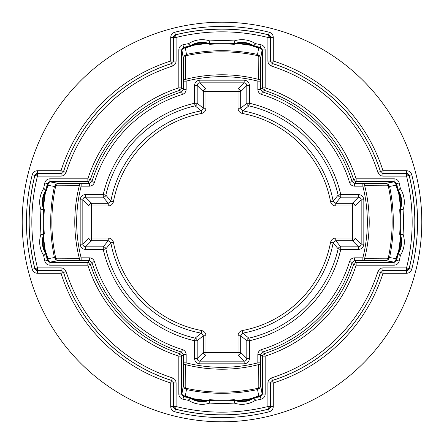 <?xml version="1.0" encoding="UTF-8"?>
<svg xmlns="http://www.w3.org/2000/svg" width="444" height="444" viewBox="0 0 444 444"><rect width="100%" height="100%" fill="white"/><g stroke="black" fill="none" stroke-linecap="round" stroke-linejoin="round"><path stroke-width="0.67" d="M207.298 43.867A3.99 3.963 113 0 1 208.896 44.056L208.985 43.457A22.095 22.095 0 0 0 190.115 45.843L190.348 46.404L190.914 45.998C193.678 43.279 204.884 41.858 208.247 43.806L209.912 44.295L206.765 43.656C201.831 43.346 197.014 43.956 192.319 45.488L189.427 46.892A178.111 178.111 0 0 0 185.337 47.702L186.463 54.423L185.57 56.566L185.709 79.326A2.658 1.854 179.5 0 0 183.511 81.147L183.317 58.403L184.066 56.027A2.658 1.504 34.4 0 1 185.82 55.75A170.141 170.141 0 0 1 258.18 55.75L258.291 79.326A2.658 1.854 -179.5 0 1 260.489 81.147L260.489 89.355L262.532 87.857L262.532 49.961L262.043 50.355C262.559 49.784 261.488 48.912 258.835 47.736L258.663 47.702A178.111 178.111 0 0 0 254.573 46.892L251.681 45.488C246.986 43.956 242.169 43.346 237.235 43.656L234.088 44.3L235.753 43.806C239.111 41.858 250.311 43.273 253.086 45.998L253.652 46.404L253.885 45.843A22.095 22.095 0 0 0 235.015 43.457L235.104 44.056A3.99 3.963 67 0 1 236.702 43.867M222 421.8A199.8 199.8 0 0 0 421.8 222A199.8 199.8 0 0 0 222 22.2A199.8 199.8 0 0 0 22.2 222A199.8 199.8 0 0 0 222 421.8M400.133 207.298A3.99 3.963 -157 0 1 399.944 208.896L400.544 208.985A22.095 22.095 0 0 0 398.157 190.115L397.596 190.348L398.002 190.914C400.721 193.678 402.142 204.884 400.194 208.247L399.705 209.912L400.344 206.765C400.655 201.831 400.044 197.014 398.512 192.319L397.108 189.427L397.78 189.166A178.821 178.821 0 0 0 396.636 183.555L394.039 181.468L356.144 181.468L354.645 183.511L352.103 181.64L349.567 182.429C350.444 184.787 352.136 186.03 354.645 186.169L362.853 186.169A145.338 145.338 0 0 1 362.853 257.831L354.645 257.831C352.131 257.975 350.438 259.218 349.567 261.572A133.561 133.561 0 0 1 261.572 349.567C259.213 350.444 257.97 352.136 257.831 354.645L257.831 362.853A145.338 145.338 0 0 1 186.169 362.853L183.511 362.853L183.511 354.645L181.468 356.144L181.468 394.039L183.555 396.636A178.821 178.821 0 0 0 189.166 397.78L189.427 397.114L192.319 398.512C197.014 400.044 201.831 400.655 206.765 400.344L209.912 399.7L208.247 400.194C204.889 402.142 193.689 400.727 190.914 398.002L190.348 397.596L190.115 398.157A22.095 22.095 0 0 0 208.985 400.544L208.896 399.944A3.99 3.963 -113 0 1 207.298 400.133M261.572 94.433L262.36 91.897A136.219 136.219 0 0 1 352.103 181.64L353.607 179.626A138.262 138.262 0 0 0 264.374 90.393L262.36 91.897L260.489 89.355L257.831 89.355C257.975 91.869 259.218 93.562 261.572 94.433A133.561 133.561 0 0 1 349.567 182.429M258.43 387.434A2.658 1.859 -0.5 0 0 260.684 385.597L259.934 387.973A2.658 1.504 -145.6 0 1 258.18 388.25L258.291 364.674A147.219 147.219 0 0 1 185.709 364.674L186.169 362.853L186.169 354.645C186.025 352.131 184.782 350.438 182.429 349.567A133.561 133.561 0 0 1 94.433 261.572C93.556 259.213 91.864 257.97 89.355 257.831L81.147 257.831A145.338 145.338 0 0 1 81.147 186.169L89.355 186.169C91.869 186.025 93.562 184.782 94.433 182.429A133.561 133.561 0 0 1 182.429 94.433C184.787 93.556 186.03 91.864 186.169 89.355L183.511 89.355L181.64 91.897L179.626 90.393A138.262 138.262 0 0 0 90.393 179.626L91.897 181.64L89.355 183.511L87.857 181.468L49.961 181.468L47.364 183.555A178.821 178.821 0 0 0 46.22 189.166L46.886 189.427L45.488 192.319C43.956 197.014 43.346 201.831 43.656 206.765L44.3 209.912L43.806 208.247C41.858 204.889 43.273 193.689 45.998 190.914L46.404 190.348L45.843 190.115A22.095 22.095 0 0 0 43.457 208.985L44.056 208.896A3.99 3.963 -23 0 1 43.867 207.298M32.24 269.253C33.039 271.778 34.76 273.121 37.401 273.288L37.401 270.629L34.876 268.537A192.829 192.829 0 0 1 34.876 175.463L37.401 173.371L61.061 173.443L37.401 173.371L37.401 170.712C34.754 170.879 33.039 172.228 32.24 174.747L34.821 175.391A192.896 192.896 0 0 0 34.821 268.609L32.24 269.253A195.554 195.554 0 0 1 32.24 174.747M174.747 32.24C172.222 33.039 170.879 34.76 170.712 37.401L173.371 37.401L175.463 34.876A192.829 192.829 0 0 1 268.537 34.876L270.629 37.401L270.557 61.061L270.629 37.401L273.288 37.401C273.121 34.754 271.772 33.039 269.253 32.24A195.554 195.554 0 0 0 174.747 32.24L175.391 34.821A192.896 192.896 0 0 1 268.609 34.821L269.253 32.24M406.599 170.712L406.599 173.371L382.939 173.443L406.599 173.371L409.179 175.391L411.76 174.747C410.961 172.222 409.24 170.879 406.599 170.712L382.989 170.712A168.964 168.964 0 0 0 273.288 61.011L273.288 37.401M411.76 269.253L409.179 268.609A192.896 192.896 0 0 0 409.179 175.391L409.124 175.463A192.829 192.829 0 0 1 409.124 268.537L406.599 270.629L406.599 273.288C409.246 273.121 410.961 271.772 411.76 269.253A195.554 195.554 0 0 0 411.76 174.747M273.288 406.599L270.629 406.599L270.557 382.939L270.629 406.599L268.609 409.179L269.253 411.76C271.778 410.961 273.121 409.24 273.288 406.599L273.288 382.989A168.964 168.964 0 0 0 382.989 273.288L406.599 273.288M170.712 406.599C170.879 409.246 172.228 410.961 174.747 411.76L175.391 409.179L173.371 406.599L173.443 382.939L173.371 406.599L170.712 406.599L170.712 382.989A168.964 168.964 0 0 1 61.011 273.288L37.401 273.288M244.156 363.825L199.844 363.825L199.844 361.166L244.156 361.166L244.156 363.825C247.364 363.486 249.134 361.716 249.473 358.508L246.814 358.508L246.814 340.742L240.681 335.764L242.851 333.15L242.363 330.541C239.666 331.246 238.223 332.983 238.023 335.764L240.681 335.764L240.681 352.375L246.814 358.508C246.648 360.112 245.76 361 244.156 361.166L238.023 355.034L205.977 355.034L199.844 361.166C198.24 361 197.352 360.112 197.186 358.508L194.528 358.508L194.528 340.742A121.878 121.878 0 0 1 103.258 249.473L85.492 249.473L85.492 246.814L103.258 246.814L108.236 240.681L110.85 242.851L113.459 242.363C112.754 239.666 111.017 238.223 108.236 238.023L108.236 240.681L91.625 240.681L85.492 246.814C83.888 246.648 83 245.76 82.834 244.156L88.967 238.023L88.967 205.977L82.834 199.844C83 198.24 83.888 197.352 85.492 197.186L85.492 194.528L103.258 194.528A121.878 121.878 0 0 1 194.528 103.258L194.528 85.492L197.186 85.492C197.352 83.888 198.24 83 199.844 82.834L199.844 80.175L244.156 80.175L244.156 82.834C245.76 83 246.648 83.888 246.814 85.492L249.473 85.492L249.473 103.258L248.873 105.844L242.851 110.85L240.681 108.236L238.023 108.236C238.223 111.017 239.666 112.759 242.363 113.459L242.851 110.85A113.092 113.092 0 0 1 333.15 201.149L338.156 195.127A119.22 119.22 0 0 0 248.873 105.844A2.658 2.658 51.5 0 1 246.814 103.258L246.814 85.492L240.681 91.625L240.681 108.236L246.814 103.258L249.473 103.258A121.878 121.878 0 0 1 340.742 194.528L358.508 194.528L358.508 197.186C360.112 197.352 361 198.24 361.166 199.844L355.034 205.977L355.034 238.023L361.166 244.156C361 245.76 360.112 246.648 358.508 246.814L352.375 240.681L335.764 240.681L335.764 238.023C332.983 238.223 331.241 239.666 330.541 242.363L333.15 242.851A113.092 113.092 0 0 1 242.851 333.15L248.873 338.156A119.22 119.22 0 0 0 338.156 248.873L333.15 242.851L335.764 240.681L340.742 246.814L358.508 246.814L358.508 249.473C361.716 249.134 363.486 247.364 363.825 244.156L361.166 244.156L361.166 199.844L363.825 199.844C363.486 196.637 361.716 194.866 358.508 194.528M195.127 338.156L201.149 333.15L203.319 335.764L197.186 340.742L197.186 358.508L203.319 352.375L203.319 335.764L205.977 335.764C205.777 332.983 204.334 331.241 201.637 330.541L201.149 333.15A113.092 113.092 0 0 1 110.85 242.851L105.844 248.873A119.22 119.22 0 0 0 195.127 338.156L194.528 340.742L197.186 340.742A2.658 2.658 -128.5 0 0 195.127 338.156M47.758 259.945L47.708 258.719A2.658 1.881 -11.4 0 0 47.736 258.835C48.912 261.488 49.784 262.559 50.355 262.043A2.658 2.658 -141.1 0 1 47.758 259.945L47.364 260.445L44.766 261.017C45.521 263.619 47.253 265.013 49.961 265.19L87.857 265.19A140.926 140.926 0 0 0 178.81 356.144L178.81 394.039C178.988 396.747 180.381 398.479 182.984 399.234L183.555 396.636L184.055 396.242A2.658 2.658 -128.9 0 1 181.957 393.645C181.441 394.216 182.512 395.088 185.165 396.264L185.337 396.298A178.111 178.111 0 0 0 189.427 397.108A178.116 178.116 0 0 1 185.281 396.292L184.055 396.242M47.736 185.165A2.658 1.881 11.4 0 0 47.708 185.281L47.758 184.055A2.658 2.658 -38.9 0 1 50.355 181.957C49.784 181.441 48.912 182.512 47.736 185.165L47.702 185.337A178.111 178.111 0 0 0 46.892 189.427A178.116 178.116 0 0 1 47.708 185.281L54.423 186.463L55.75 185.82A170.141 170.141 0 0 0 55.75 258.18L79.326 258.291A2.658 1.854 89.5 0 0 81.147 260.489L58.403 260.684L56.027 259.934A2.658 1.504 -55.6 0 1 55.75 258.18L54.423 257.537L56.027 259.934M259.945 396.242L258.719 396.292A2.658 1.881 -101.4 0 0 258.835 396.264C261.488 395.088 262.559 394.216 262.043 393.645A2.658 2.658 128.9 0 1 259.945 396.242L260.445 396.636L262.532 394.039L262.532 356.144L260.489 354.645L262.36 352.103L264.374 353.607A138.262 138.262 0 0 0 353.607 264.374L352.103 262.36L354.645 260.489L356.144 262.532L394.039 262.532L393.645 262.043C394.216 262.559 395.088 261.488 396.264 258.835L396.298 258.663A178.111 178.111 0 0 0 397.108 254.573L398.512 251.681C400.044 246.986 400.655 242.169 400.344 237.235L399.7 234.088L400.194 235.753C402.142 239.111 400.727 250.311 398.002 253.086L397.596 253.652L398.157 253.885A22.095 22.095 0 0 0 400.544 235.015L399.944 235.104A3.99 3.963 157 0 1 400.133 236.702M396.242 184.055L396.292 185.281A2.658 1.881 168.6 0 0 396.264 185.165C395.088 182.512 394.216 181.441 393.645 181.957A2.658 2.658 38.9 0 1 396.242 184.055L396.636 183.555L399.234 182.984C398.479 180.381 396.747 178.988 394.039 178.81L394.039 181.468L393.645 181.957L385.597 183.317L387.973 184.066A2.658 1.504 124.4 0 1 388.25 185.82L364.674 185.709A2.658 1.854 -90.5 0 0 362.853 183.511L385.597 183.317A2.658 1.859 -90.5 0 1 387.434 185.57M398.179 252.148A3.99 3.963 -142.6 0 1 397.596 253.652L397.114 254.573A178.116 178.116 0 0 1 396.292 258.719L396.242 259.945A2.658 2.658 141.1 0 1 393.645 262.043L385.597 260.684L362.853 260.489A2.658 1.854 -89.5 0 0 364.674 258.291L388.25 258.18A170.141 170.141 0 0 0 388.25 185.82L389.577 186.463L387.973 184.066M171.589 63.592L171.523 63.542A166.3 166.3 0 0 0 63.542 171.523L63.592 171.589A166.234 166.234 0 0 1 171.589 63.592L172.4 66.128C174.736 65.24 175.968 63.548 176.102 61.061L176.102 37.457L175.463 34.876A2.658 2.658 128 0 0 173.443 37.457L173.443 61.061L173.443 37.457L176.102 37.457A190.165 190.165 0 0 1 267.899 37.457L270.557 37.457A2.658 2.658 -128 0 0 268.537 34.876L267.899 37.457L267.899 61.061C268.037 63.559 269.269 65.246 271.6 66.128L272.411 63.592A166.234 166.234 0 0 1 380.408 171.589L380.458 171.523A166.3 166.3 0 0 0 272.477 63.542L272.411 63.592M61.061 173.443L61.061 176.102C63.559 175.963 65.246 174.731 66.128 172.4A163.575 163.575 0 0 1 172.4 66.128M63.592 272.411L63.542 272.477A166.3 166.3 0 0 0 171.523 380.458L171.589 380.408A166.234 166.234 0 0 1 63.592 272.411L66.128 271.6C65.24 269.264 63.548 268.032 61.061 267.899L37.457 267.899A190.165 190.165 0 0 1 37.457 176.102L61.061 176.102M173.443 382.939L176.102 382.939C175.963 380.441 174.731 378.754 172.4 377.872A163.575 163.575 0 0 1 66.128 271.6M271.6 66.128A163.575 163.575 0 0 1 377.872 172.4C378.76 174.736 380.453 175.968 382.939 176.102L406.543 176.102A190.165 190.165 0 0 1 406.543 267.899L382.939 267.899C380.441 268.037 378.754 269.269 377.872 271.6A163.575 163.575 0 0 1 271.6 377.872C269.264 378.76 268.032 380.453 267.899 382.939L270.557 382.939M394.039 265.19C396.747 265.013 398.479 263.619 399.234 261.017L396.636 260.445L394.039 262.532L394.039 265.19L356.144 265.19A140.926 140.926 0 0 1 265.19 356.144L265.19 394.039L262.532 394.039L262.043 393.645L260.684 385.597L260.489 362.853L257.831 362.853L258.291 364.674A2.658 1.854 -0.5 0 0 260.489 362.853L260.489 354.645L257.831 354.645M236.702 400.133A3.99 3.963 -67 0 1 235.104 399.944L235.015 400.544A22.095 22.095 0 0 0 253.885 398.157L253.652 397.596L253.086 398.002C250.322 400.721 239.116 402.142 235.753 400.194L234.088 399.705L237.235 400.344C242.169 400.655 246.986 400.044 251.681 398.512L254.573 397.108L254.834 397.78A178.821 178.821 0 0 0 260.445 396.636L261.017 399.234C263.619 398.479 265.013 396.747 265.19 394.039M89.355 186.169L89.355 183.511L81.147 183.511A2.658 1.854 90.5 0 0 79.326 185.709L81.147 186.169L81.147 183.511L58.403 183.317L50.355 181.957L49.961 181.468L49.961 178.81C47.253 178.988 45.521 180.381 44.766 182.984L47.364 183.555L47.758 184.055M185.57 56.566A2.658 1.859 179.5 0 0 183.317 58.403L181.957 50.355A2.658 2.658 -51.1 0 1 184.055 47.758L185.281 47.708A2.658 1.881 78.6 0 0 185.165 47.736C182.512 48.912 181.441 49.784 181.957 50.355L181.468 49.961L183.555 47.364L182.984 44.766C180.381 45.521 178.988 47.253 178.81 49.961L178.81 87.857A140.926 140.926 0 0 0 87.857 178.81L87.857 181.468A2.658 2.658 -36.1 0 0 90.393 179.626L87.857 178.81L49.961 178.81M265.19 49.961C265.013 47.253 263.619 45.521 261.017 44.766L260.445 47.364L262.532 49.961L265.19 49.961L265.19 87.857A140.926 140.926 0 0 1 356.144 178.81L394.039 178.81M252.148 45.821A3.99 3.963 127.4 0 1 253.652 46.404L254.573 46.886A178.116 178.116 0 0 1 258.719 47.708L259.945 47.758A2.658 2.658 51.1 0 1 262.043 50.355L260.684 58.403L260.489 81.147L257.831 81.147A145.338 145.338 0 0 0 186.169 81.147L186.169 89.355M178.81 394.039L181.468 394.039L181.957 393.645L183.317 385.597L183.511 362.853A2.658 1.854 -179.5 0 0 185.709 364.674L185.82 388.25A170.141 170.141 0 0 0 258.18 388.25L257.537 389.577L259.934 387.973M45.998 253.086C43.279 250.322 41.858 239.116 43.806 235.753L44.056 235.104L43.457 235.015A22.095 22.095 0 0 0 45.843 253.885L46.404 253.652L45.998 253.086A3.99 3.963 144.7 0 1 45.488 251.681L46.404 253.652A3.99 3.963 142.6 0 1 45.821 252.148M105.844 195.127L110.85 201.149L108.236 203.319L103.258 197.186L85.492 197.186L91.625 203.319L108.236 203.319L108.236 205.977C111.017 205.777 112.759 204.334 113.459 201.637L110.85 201.149A113.092 113.092 0 0 1 201.149 110.85L195.127 105.844A119.22 119.22 0 0 0 105.844 195.127A2.658 2.658 -38.5 0 1 103.258 197.186L103.258 194.528L105.844 195.127M330.541 201.637C331.246 204.334 332.983 205.777 335.764 205.977L335.764 203.319L333.15 201.149L330.541 201.637A110.434 110.434 0 0 0 242.363 113.459M201.637 113.459C204.334 112.754 205.777 111.017 205.977 108.236L203.319 108.236L201.149 110.85L201.637 113.459A110.434 110.434 0 0 0 113.459 201.637M89.355 257.831L89.355 260.489L81.147 260.489L81.147 257.831L79.326 258.291A147.219 147.219 0 0 1 79.326 185.709L55.75 185.82A2.658 1.504 55.6 0 1 56.027 184.066L54.423 186.463A171.306 171.306 0 0 0 54.423 257.537L47.708 258.719A178.116 178.116 0 0 1 46.886 254.573L46.22 254.834A178.821 178.821 0 0 0 47.364 260.445L49.961 262.532L87.857 262.532L89.355 260.489L91.897 262.36L90.393 264.374A138.262 138.262 0 0 0 179.626 353.607L181.64 352.103L183.511 354.645L186.169 354.645M185.165 47.736L185.281 47.708A178.116 178.116 0 0 1 189.427 46.886L190.348 46.404A3.99 3.963 -127.4 0 1 191.852 45.821M184.066 56.027L186.463 54.423A171.306 171.306 0 0 1 257.537 54.423L259.934 56.027L260.684 58.403A2.658 1.859 -179.5 0 0 258.43 56.566M397.108 189.427L397.114 189.427A178.111 178.111 0 0 0 396.298 185.337L396.292 185.281A178.116 178.116 0 0 1 397.114 189.427L397.596 190.348A3.99 3.963 -37.4 0 1 398.179 191.852M43.867 236.702A3.99 3.963 23 0 1 44.056 235.104L43.656 237.235C43.346 242.169 43.956 246.986 45.488 251.681A178.993 178.993 0 0 1 43.656 237.235A3.99 3.963 -159.1 0 1 43.806 235.753M45.821 191.852A3.99 3.963 37.4 0 1 46.404 190.348L46.892 189.427M56.027 184.066L58.403 183.317A2.658 1.859 90.5 0 0 56.566 185.57M396.264 185.165L389.577 186.463A171.306 171.306 0 0 1 389.577 257.537L387.973 259.934L385.597 260.684A2.658 1.859 -89.5 0 0 387.434 258.43M56.566 258.43A2.658 1.859 89.5 0 0 58.403 260.684L50.355 262.043L49.961 262.532L49.961 265.19M254.573 397.108L254.573 397.114A178.111 178.111 0 0 0 258.663 396.298L258.719 396.292A178.116 178.116 0 0 1 254.573 397.114L253.652 397.596A3.99 3.963 52.6 0 1 252.148 398.179M191.852 398.179A3.99 3.963 -52.6 0 1 190.348 397.596L189.427 397.108M258.835 396.264L257.537 389.577A171.306 171.306 0 0 1 186.463 389.577L184.066 387.973L183.317 385.597A2.658 1.859 0.5 0 0 185.57 387.434M80.175 244.156L82.834 244.156L82.834 199.844L80.175 199.844L80.175 244.156C80.514 247.364 82.284 249.134 85.492 249.473M190.914 45.998A3.99 3.963 -125.3 0 1 192.319 45.488A178.993 178.993 0 0 1 206.765 43.656A3.99 3.963 -69.1 0 1 208.247 43.806M235.753 43.806A3.99 3.963 69.1 0 1 237.235 43.656A178.993 178.993 0 0 1 251.681 45.488A3.99 3.963 125.3 0 1 253.086 45.998M258.835 47.736A2.658 1.881 101.4 0 0 258.719 47.708L257.537 54.423L258.18 55.75A2.658 1.504 145.6 0 1 259.934 56.027M43.806 208.247A3.99 3.963 -20.9 0 1 43.656 206.765A178.993 178.993 0 0 1 45.488 192.319A3.99 3.963 35.3 0 1 45.998 190.914M46.892 254.573L46.886 254.573A178.111 178.111 0 0 0 47.702 258.663L47.736 258.835M253.086 398.002A3.99 3.963 54.7 0 1 251.681 398.512A178.993 178.993 0 0 1 237.235 400.344A3.99 3.963 110.9 0 1 235.753 400.194M208.247 400.194A3.99 3.963 -110.9 0 1 206.765 400.344A178.993 178.993 0 0 1 192.319 398.512A3.99 3.963 -54.7 0 1 190.914 398.002M185.165 396.264A2.658 1.881 -78.6 0 0 185.281 396.292L186.463 389.577L185.82 388.25A2.658 1.504 -34.4 0 1 184.066 387.973M398.002 190.914A3.99 3.963 -35.3 0 1 398.512 192.319A178.993 178.993 0 0 1 400.344 206.765A3.99 3.963 20.9 0 1 400.194 208.247M400.194 235.753A3.99 3.963 159.1 0 1 400.344 237.235A178.993 178.993 0 0 1 398.512 251.681A3.99 3.963 -144.7 0 1 398.002 253.086M396.264 258.835A2.658 1.881 -168.6 0 0 396.292 258.719L389.577 257.537L388.25 258.18A2.658 1.504 -124.4 0 1 387.973 259.934M222 400.116A178.116 178.116 0 0 1 209.912 399.705A178.111 178.111 0 0 0 234.088 399.7A178.116 178.116 0 0 1 222 400.116M209.912 399.705L209.995 400.416A178.821 178.821 0 0 0 234.005 400.416L234.088 399.7M234.088 44.295L234.088 44.3A178.111 178.111 0 0 0 209.912 44.3A178.116 178.116 0 0 1 234.088 44.295L234.005 43.584A178.821 178.821 0 0 0 209.995 43.584L209.912 44.3M261.017 399.234A181.479 181.479 0 0 1 255.322 400.394L254.834 397.78A2.658 2.658 158.4 0 0 253.885 398.157L255.322 400.394A24.759 24.759 0 0 1 234.182 403.069A181.479 181.479 0 0 1 209.818 403.069L208.985 400.544A2.658 2.658 172.8 0 1 209.995 400.416L209.818 403.069A24.759 24.759 0 0 1 188.678 400.394A181.479 181.479 0 0 1 182.984 399.234M234.182 403.069L234.005 400.416A2.658 2.658 -172.8 0 1 235.015 400.544L234.182 403.069M269.253 411.76A195.554 195.554 0 0 1 174.747 411.76M175.391 409.179A192.896 192.896 0 0 0 268.609 409.179L268.537 409.124A192.829 192.829 0 0 1 175.463 409.124L175.391 409.179M176.102 382.939L176.102 406.543A190.165 190.165 0 0 0 267.899 406.543L268.537 409.124A2.658 2.658 -52 0 0 270.557 406.543L267.899 406.543L267.899 382.939M178.81 49.961L181.468 49.961L181.468 87.857L183.511 89.355L183.511 81.147L186.169 81.147L185.709 79.326A147.219 147.219 0 0 1 258.291 79.326L257.831 81.147L257.831 89.355M194.528 358.508C194.866 361.716 196.637 363.486 199.844 363.825M85.492 194.528C82.284 194.866 80.514 196.637 80.175 199.844M199.844 80.175C196.637 80.514 194.866 82.284 194.528 85.492M249.473 85.492C249.134 82.284 247.364 80.514 244.156 80.175M363.825 199.844L363.825 244.156M358.508 249.473L340.742 249.473A121.878 121.878 0 0 1 249.473 340.742L249.473 358.508M37.401 170.712L61.011 170.712A168.964 168.964 0 0 1 170.712 61.011L170.712 37.401M44.766 261.017A181.479 181.479 0 0 1 43.606 255.322A24.759 24.759 0 0 1 40.931 234.182L43.457 235.015A2.658 2.658 97.2 0 0 43.584 234.005L44.295 234.088A178.116 178.116 0 0 1 44.295 209.912L43.584 209.995A178.821 178.821 0 0 0 43.584 234.005L40.931 234.182A181.479 181.479 0 0 1 40.931 209.818A24.759 24.759 0 0 1 43.606 188.678A181.479 181.479 0 0 1 44.766 182.984M399.234 182.984A181.479 181.479 0 0 1 400.394 188.678A24.759 24.759 0 0 1 403.069 209.818L399.705 209.912A178.116 178.116 0 0 1 399.705 234.088L400.416 234.005A178.821 178.821 0 0 0 400.416 209.995A2.658 2.658 -82.8 0 1 400.544 208.985L403.069 209.818A181.479 181.479 0 0 1 403.069 234.182A24.759 24.759 0 0 1 400.394 255.322A181.479 181.479 0 0 1 399.234 261.017M396.242 259.945L396.636 260.445A178.821 178.821 0 0 0 397.78 254.834L397.108 254.573M182.984 44.766A181.479 181.479 0 0 1 188.678 43.606A24.759 24.759 0 0 1 209.818 40.931A181.479 181.479 0 0 1 234.182 40.931A24.759 24.759 0 0 1 255.322 43.606A181.479 181.479 0 0 1 261.017 44.766M94.433 182.429L91.897 181.64A136.219 136.219 0 0 1 181.64 91.897L182.429 94.433M182.429 349.567L181.64 352.103A136.219 136.219 0 0 1 91.897 262.36L94.433 261.572M349.567 261.572L352.103 262.36A136.219 136.219 0 0 1 262.36 352.103L261.572 349.567M189.427 46.892L189.166 46.22A178.821 178.821 0 0 0 183.555 47.364L184.055 47.758M259.945 47.758L260.445 47.364A178.821 178.821 0 0 0 254.834 46.22L254.573 46.892M272.477 380.458A166.3 166.3 0 0 0 380.458 272.477L380.408 272.411A166.234 166.234 0 0 1 272.411 380.408L272.477 380.458A2.658 2.658 126.2 0 0 270.629 382.989L273.288 382.989L272.477 380.458M37.401 270.629L61.061 270.557L37.401 270.629M406.543 270.557L382.939 270.557L406.599 270.629L406.543 267.899L409.124 268.537A2.658 2.658 -38 0 1 406.543 270.557M354.645 186.169L354.645 183.511L362.853 183.511L362.853 186.169L364.674 185.709A147.219 147.219 0 0 1 364.674 258.291L362.853 257.831L362.853 260.489L354.645 260.489L354.645 257.831M108.236 205.977L91.625 205.977L91.625 238.023L108.236 238.023M113.459 242.363A110.434 110.434 0 0 0 201.637 330.541M205.977 335.764L205.977 352.375L238.023 352.375L238.023 335.764M242.363 330.541A110.434 110.434 0 0 0 330.541 242.363M335.764 238.023L352.375 238.023L352.375 205.977L335.764 205.977M238.023 108.236L238.023 91.625L205.977 91.625L205.977 108.236M197.186 85.492L197.186 103.258L203.319 108.236L203.319 91.625L197.186 85.492M238.023 88.967L244.156 82.834L199.844 82.834L205.977 88.967L238.023 88.967L238.023 91.625L240.681 91.625A2.658 2.658 45 0 0 238.023 88.967M352.375 203.319L358.508 197.186L340.742 197.186L335.764 203.319L352.375 203.319L352.375 205.977L355.034 205.977A2.658 2.658 45 0 0 352.375 203.319M175.463 409.124L176.102 406.543L173.443 406.543A2.658 2.658 52 0 0 175.463 409.124M271.6 377.872L272.411 380.408M171.589 380.408L172.4 377.872M377.872 271.6L380.408 272.411M173.371 382.989A2.658 2.658 -126.2 0 0 171.523 380.458L170.712 382.989L173.371 382.989M382.939 267.899L382.939 270.557M61.061 270.557L61.061 267.899M380.458 272.477L382.989 273.288L382.989 270.629A2.658 2.658 143.8 0 0 380.458 272.477M37.457 270.557L37.457 267.899L34.876 268.537A2.658 2.658 38 0 0 37.457 270.557M63.542 272.477A2.658 2.658 -143.8 0 0 61.011 270.629L61.011 273.288L63.542 272.477M406.543 176.102L409.124 175.463A2.658 2.658 -142 0 0 406.543 173.443L406.543 176.102M34.876 175.463L37.457 176.102L37.457 173.443A2.658 2.658 142 0 0 34.876 175.463M382.939 176.102L382.939 173.443M377.872 172.4L380.408 171.589M63.592 171.589L66.128 172.4M382.989 173.371L382.989 170.712L380.458 171.523A2.658 2.658 36.2 0 0 382.989 173.371M61.011 173.371A2.658 2.658 -36.2 0 0 63.542 171.523L61.011 170.712L61.011 173.371M267.899 61.061L270.557 61.061M173.443 61.061L176.102 61.061M272.477 63.542L273.288 61.011L270.629 61.011A2.658 2.658 53.8 0 0 272.477 63.542M171.523 63.542A2.658 2.658 -53.8 0 0 173.371 61.011L170.712 61.011L171.523 63.542M234.005 43.584A2.658 2.658 172.8 0 0 235.015 43.457L234.182 40.931L234.005 43.584M209.995 43.584L209.818 40.931L208.985 43.457A2.658 2.658 -172.8 0 0 209.995 43.584M253.885 45.843A2.658 2.658 -158.4 0 0 254.834 46.22L255.322 43.606L253.885 45.843M190.115 45.843L188.678 43.606L189.166 46.22A2.658 2.658 158.4 0 0 190.115 45.843M265.19 87.857L262.532 87.857A2.658 2.658 53.9 0 0 264.374 90.393L265.19 87.857M398.157 190.115L400.394 188.678L397.78 189.166A2.658 2.658 68.4 0 0 398.157 190.115M43.584 209.995A2.658 2.658 82.8 0 0 43.457 208.985L40.931 209.818L43.584 209.995M43.606 188.678L45.843 190.115A2.658 2.658 -68.4 0 0 46.22 189.166L43.606 188.678M181.468 87.857L178.81 87.857L179.626 90.393A2.658 2.658 -53.9 0 0 181.468 87.857M356.144 178.81L353.607 179.626A2.658 2.658 36.1 0 0 356.144 181.468L356.144 178.81M400.416 234.005A2.658 2.658 -97.2 0 0 400.544 235.015L403.069 234.182L400.416 234.005M398.157 253.885A2.658 2.658 -68.4 0 0 397.78 254.834L400.394 255.322L398.157 253.885M45.843 253.885L43.606 255.322L46.22 254.834A2.658 2.658 68.4 0 0 45.843 253.885M356.144 265.19L356.144 262.532A2.658 2.658 143.9 0 0 353.607 264.374L356.144 265.19M87.857 262.532L87.857 265.19L90.393 264.374A2.658 2.658 -143.9 0 0 87.857 262.532M265.19 356.144L264.374 353.607A2.658 2.658 126.1 0 0 262.532 356.144L265.19 356.144M188.678 400.394L190.115 398.157A2.658 2.658 -158.4 0 0 189.166 397.78L188.678 400.394M179.626 353.607L178.81 356.144L181.468 356.144A2.658 2.658 -126.1 0 0 179.626 353.607M194.528 103.258L195.127 105.844A2.658 2.658 -51.5 0 0 197.186 103.258L194.528 103.258M91.625 203.319A2.658 2.658 -45 0 0 88.967 205.977L91.625 205.977L91.625 203.319M88.967 238.023A2.658 2.658 -135 0 0 91.625 240.681L91.625 238.023L88.967 238.023M203.319 91.625L205.977 91.625L205.977 88.967A2.658 2.658 -45 0 0 203.319 91.625M103.258 246.814L103.258 249.473L105.844 248.873A2.658 2.658 -141.5 0 0 103.258 246.814M340.742 194.528L338.156 195.127A2.658 2.658 38.5 0 0 340.742 197.186L340.742 194.528M203.319 352.375A2.658 2.658 -135 0 0 205.977 355.034L205.977 352.375L203.319 352.375M238.023 355.034A2.658 2.658 135 0 0 240.681 352.375L238.023 352.375L238.023 355.034M246.814 340.742L249.473 340.742L248.873 338.156A2.658 2.658 128.5 0 0 246.814 340.742M355.034 238.023L352.375 238.023L352.375 240.681A2.658 2.658 135 0 0 355.034 238.023M340.742 249.473L340.742 246.814A2.658 2.658 -38.5 0 0 338.156 248.873L340.742 249.473M44.295 209.912L44.3 209.912A178.111 178.111 0 0 0 44.3 234.088L44.3 234.088M399.705 234.088L399.7 234.088A178.111 178.111 0 0 0 399.7 209.912L399.7 209.912"/></g></svg>
